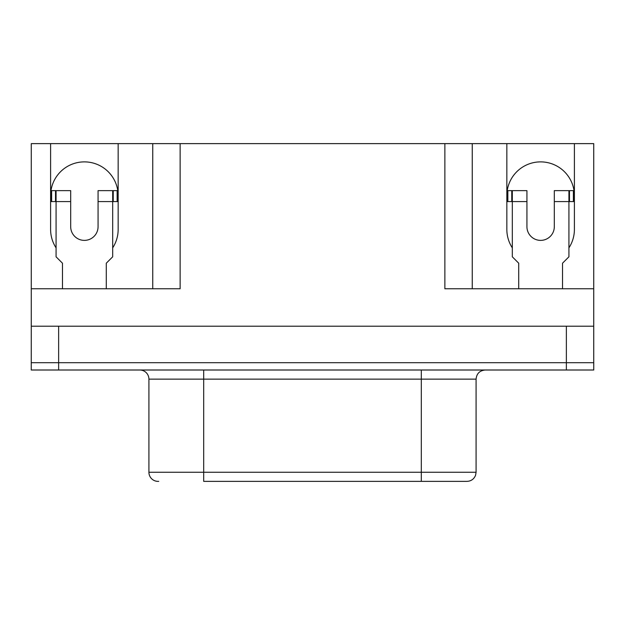 <?xml version="1.0" encoding="UTF-8"?>
<svg xmlns="http://www.w3.org/2000/svg" width="625" height="625" viewBox="0 0 625 625"><rect width="100%" height="100%" fill="white"/><g stroke="black" fill="none" stroke-linecap="round" stroke-linejoin="round"><path stroke-width="0.94" d="M56.078 190.633L56.078 201.586L51.062 201.586L51.062 190.633L70.688 190.633L70.688 201.586L56.078 201.586L56.078 256.812L62.469 263.203L62.469 288.766M512.32 190.633L512.32 201.586L507.305 201.586L507.305 190.633L526.93 190.633L526.93 201.586L512.32 201.586L512.32 256.812L518.711 263.203L518.711 288.766M139.789 370.008A9.125 9.125 0 0 1 148.914 379.141L148.914 472.25L203.688 472.25L203.688 370.008M158.742 481.375L158.047 481.375A9.125 9.125 0 0 1 148.914 472.25M574.398 195.656A33.773 33.773 0 0 0 540.625 161.883A33.773 33.773 0 0 0 506.844 195.656M50.602 195.656A33.773 33.773 0 0 1 84.375 161.883A33.773 33.773 0 0 1 118.156 195.656M593.75 362.703L593.75 370.008L31.25 370.008L31.266 326.195L593.734 326.195L593.734 362.703L31.25 362.703M562.531 288.766L562.531 263.203L568.922 256.812L568.922 201.586L573.938 201.586L573.938 190.633L568.922 190.633L568.922 201.586L554.312 201.586L554.312 226.695A13.695 13.695 0 0 1 540.625 240.383A13.695 13.695 0 0 1 526.93 226.695L526.93 201.586M593.734 326.195L593.734 143.625L50.602 143.625L50.602 229.43A33.773 33.773 0 0 0 56.078 247.867M50.602 143.625L31.266 143.625L31.266 326.195M112.68 247.867A33.773 33.773 0 0 0 118.156 229.43L118.156 143.625M568.922 247.867A33.773 33.773 0 0 0 574.398 229.43L574.398 143.625M506.844 143.625L506.844 229.43A33.773 33.773 0 0 0 512.32 247.867M593.734 288.766L444.867 288.766L444.867 143.625M152.75 288.766L152.75 143.625M180.133 143.625L180.133 288.766L31.266 288.766M472.25 288.766L472.25 143.625M421.312 370.008L421.312 472.25L203.688 472.25L203.688 481.375L466.953 481.375C471.117 481.164 473.984 479.125 475.57 475.273L476.086 472.25L476.086 379.141L148.914 379.141M554.312 201.586L554.312 190.633L568.922 190.633M98.07 201.586L98.07 190.633L112.68 190.633L112.68 201.586L98.07 201.586L98.07 226.695A13.695 13.695 0 0 1 84.375 240.383A13.695 13.695 0 0 1 70.688 226.695L70.688 201.586M106.289 288.766L106.289 263.203L112.68 256.812L112.68 201.586L117.695 201.586L117.695 190.633L112.68 190.633M58.633 326.195L58.633 370.008M566.367 326.195L566.367 370.008M421.312 481.375L421.312 472.25L476.086 472.25M511.766 201.586L511.766 190.633M507.859 201.586L507.859 190.633M55.523 201.586L55.523 190.633M51.617 201.586L51.617 190.633M117.141 201.586L117.141 190.633M113.234 201.586L113.234 190.633M569.477 201.586L569.477 190.633M573.383 201.586L573.383 190.633M476.086 379.141C476.625 373.594 479.664 370.555 485.211 370.008"/></g></svg>
